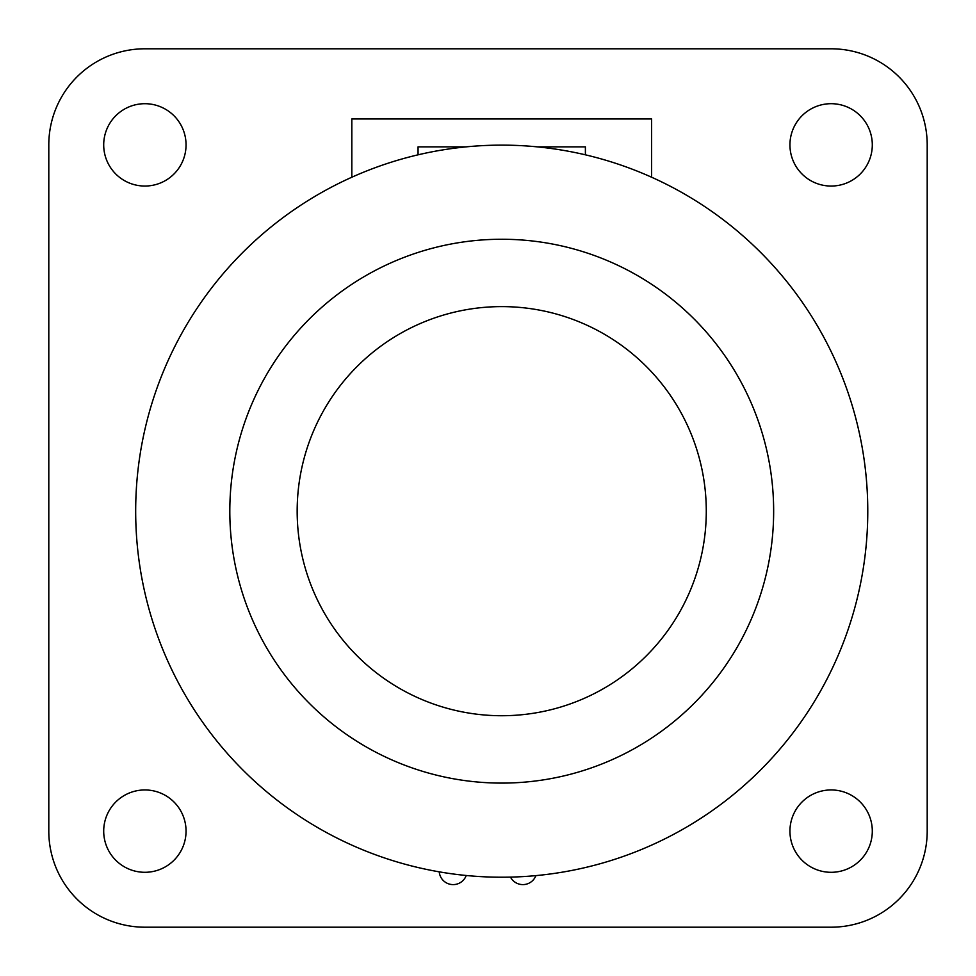 <?xml version="1.0" encoding="UTF-8"?>
<svg xmlns="http://www.w3.org/2000/svg" width="976" height="976" viewBox="0 0 976 976"><rect width="100%" height="100%" fill="white"/><g stroke="black" fill="none" stroke-linecap="round" stroke-linejoin="round"><path stroke-width="1.46" d="M48.8 831.125L48.8 144.875A96.063 96.063 0 0 1 144.875 48.8L831.125 48.8A96.063 96.063 0 0 1 927.2 144.875L927.2 831.125A96.063 96.063 0 0 1 831.125 927.2L144.875 927.2A96.063 96.063 0 0 1 48.8 831.125M186.05 831.125A41.175 41.175 0 0 0 124.294 795.464A41.175 41.175 0 0 0 124.294 866.786A41.175 41.175 0 0 0 186.05 831.125M186.05 144.875A41.175 41.175 0 0 0 124.294 109.214A41.175 41.175 0 0 0 124.294 180.536A41.175 41.175 0 0 0 186.05 144.875M439.249 871.849A13.945 13.945 0 0 0 466.223 875.496M510.497 877.107A13.945 13.945 0 0 0 535.897 875.618M872.3 831.125A41.175 41.175 0 0 0 810.531 795.464A41.175 41.175 0 0 0 810.531 866.786A41.175 41.175 0 0 0 872.3 831.125M872.3 144.875A41.175 41.175 0 0 0 810.531 109.214A41.175 41.175 0 0 0 810.531 180.536A41.175 41.175 0 0 0 872.3 144.875M135.676 511.168A366.049 366.049 180 0 0 501.725 877.217A366.049 366.049 180 0 0 867.774 511.168A366.049 366.049 180 0 0 501.725 145.131A366.049 366.049 180 0 0 135.676 511.168M229.811 511.168A271.914 271.914 180 0 0 501.725 783.094A271.914 271.914 180 0 0 773.651 511.168A271.914 271.914 180 0 0 501.725 239.254A271.914 271.914 180 0 0 229.811 511.168M297.168 511.168A204.557 204.557 180 0 0 501.725 715.725A204.557 204.557 180 0 0 706.282 511.168A204.557 204.557 180 0 0 501.725 306.61A204.557 204.557 180 0 0 297.168 511.168M351.824 177.229L351.824 118.974L651.626 118.974L651.626 177.229M585.393 146.864L537.41 146.864L585.393 146.864L585.393 154.818M418.057 146.864L466.04 146.864L418.057 146.864L418.057 154.818"/></g></svg>
